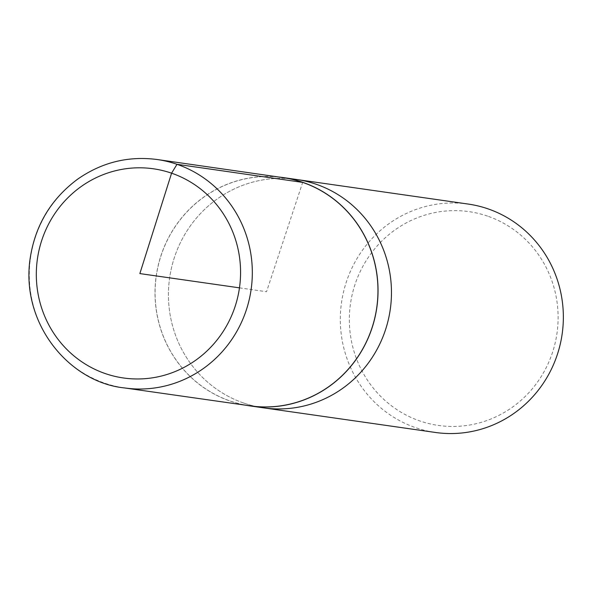 <?xml version="1.0" encoding="UTF-8"?>
<svg xmlns="http://www.w3.org/2000/svg" width="592" height="592" viewBox="0 0 592 592"><rect width="100%" height="100%" fill="white"/><g stroke="black" fill="none" stroke-linecap="round" stroke-linejoin="round"><path stroke-width="0.44" stroke-dasharray="2.96 2.22" d="M487.593 216.124A107.988 104.303 -81.8 0 0 351.285 340.282A107.988 104.303 -81.8 0 0 522.299 399.208A107.988 104.303 -81.8 0 0 487.593 216.124M468.191 204.062A115.366 111.437 -81.8 0 0 343.486 292.085A115.366 111.437 -81.8 0 0 415.651 427.683A115.366 111.437 -81.8 0 0 435.483 432.471M243.763 403.063A115.366 111.437 98.2 0 1 171.591 267.466A115.366 111.437 98.2 0 1 296.303 179.443A115.366 111.437 -81.8 0 0 171.591 267.466A115.366 111.437 -81.8 0 0 243.763 403.063A115.366 111.437 -81.8 0 0 263.588 407.851A115.366 111.437 98.2 0 1 243.763 403.063M278.691 177.008A115.366 111.437 -81.8 0 0 157.694 267.68A115.366 111.437 -81.8 0 0 230.34 401.139A115.366 111.437 -81.8 0 0 246.006 405.254M282.939 177.622A115.285 111.355 -81.8 0 0 156.295 275.939A115.285 111.355 -81.8 0 0 250.253 405.86M239.471 287.853L266.526 291.73L302.682 182.395M157.235 159.529A115.366 111.437 -81.8 0 0 30.495 257.927A115.366 111.437 -81.8 0 0 124.52 387.938"/><path stroke-width="0.89" d="M246.006 405.254A115.366 111.437 -81.8 0 0 250.172 405.934L435.483 432.471A115.366 111.437 -81.8 0 0 560.187 344.448A115.366 111.437 -81.8 0 0 488.023 208.858A115.366 111.437 -81.8 0 0 468.191 204.062L296.303 179.443A115.366 111.437 98.2 0 1 390.261 309.446A115.366 111.437 98.2 0 1 263.588 407.851A115.366 111.437 -81.8 0 0 390.261 309.446A115.366 111.437 -81.8 0 0 296.303 179.443L282.88 177.526A115.366 111.437 -81.8 0 0 278.691 177.008M250.172 405.934A115.366 111.437 -81.8 0 0 374.877 317.911A115.366 111.437 -81.8 0 0 302.712 182.314A115.366 111.437 -81.8 0 0 282.88 177.526M124.52 387.938L250.253 405.86A115.285 111.355 -81.8 0 0 374.81 317.852A115.285 111.355 -81.8 0 0 302.682 182.395A115.285 111.355 -81.8 0 0 282.939 177.622L157.235 159.529C128.331 155.763 101.765 162.334 77.53 179.243C49.809 199.941 33.833 227.728 29.6 262.604C22.503 326.547 70.973 382.595 124.52 387.938A115.366 111.437 -81.8 0 0 249.165 299.87A115.366 111.437 -81.8 0 0 176.993 164.31A115.366 111.437 -81.8 0 0 157.235 159.529M302.682 182.395L176.993 164.31L171.584 173.182L139.86 273.585L239.471 287.853M105.302 373.589A105.657 102.053 -81.8 0 0 235.046 306.671A105.657 102.053 -81.8 0 0 171.584 173.182A105.657 102.053 -81.8 0 0 41.84 240.1A105.657 102.053 -81.8 0 0 105.302 373.589"/></g></svg>
